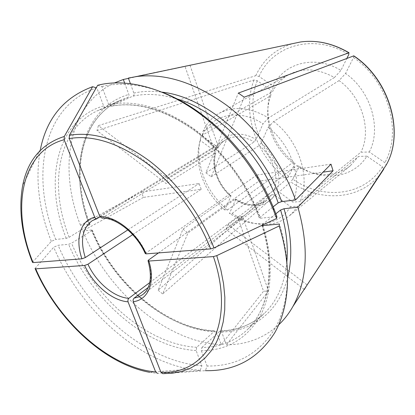 <?xml version="1.0" encoding="UTF-8"?>
<svg xmlns="http://www.w3.org/2000/svg" width="415" height="415" viewBox="0 0 415 415"><rect width="100%" height="100%" fill="white"/><g stroke="black" fill="none" stroke-linecap="round" stroke-linejoin="round"><path stroke-width="0.31" stroke-dasharray="2.08 1.56" d="M307.033 284.835L228.1 224.598L274.123 190.018L276.883 190.423L292.845 202.095L299.931 201.638L360.879 152.222L369.293 151.989L384.84 162.644L386.163 165.082M353.813 55.838L353.502 57.581L345.571 73.46L339.055 80.598C362.041 96.737 372.001 130.746 360.879 152.222M339.055 80.598L273.63 121.528L268.157 127.405L261.077 143.144L259.209 145.515C272.712 156.408 279.368 176.676 274.123 190.018M268.157 127.405C291.719 145.043 303.002 180.452 292.845 202.095M369.293 151.989C381.816 128.536 370.963 90.994 345.571 73.46M98.412 125.621L97.001 130.601L166.244 183.653L168.054 178.766L98.412 125.621L255.78 75.67L259.048 76.443L273.148 86.102C283.85 62.981 314.918 54.365 340.938 70.41L346.867 58.396M219.224 113.29C233.941 105.649 250.37 107.2 268.515 117.938L334.412 77.517C317.895 68.371 302.582 67.479 288.467 74.83L219.224 113.29C212.039 117.383 206.67 123.317 203.117 131.104L202.121 135.767C211.111 114.665 238.801 107.931 263.032 123.789L256.045 139.549L254.182 141.909L205.892 172.827L238.345 93.074M268.515 117.938L263.032 123.789M202.121 135.767L217.019 146.661L217.688 148.3L217.439 148.534C219.374 144.902 222.03 142.049 225.412 139.974C233.925 135.191 243.512 135.84 254.182 141.909M334.412 77.517L340.938 70.41M288.467 74.83C281.557 78.751 276.271 84.312 272.608 91.508L273.148 86.102M262.477 225.62C276.297 269.371 268.614 309.865 246.92 330.055C234.449 341.566 219.452 347.355 201.918 347.433L201.327 350.711C226.829 350.514 246.354 339.128 259.899 316.557C272.126 293.96 273.936 260.553 262.913 225.61L261.787 225.215L262.181 224.686L275.876 213.767M201.918 347.433L220.204 330.869L221.657 331.964L226.372 344.787C246.614 344.746 264.075 338.069 278.756 324.763M97.65 85.293L101.903 86.543L108.699 104.596L111.064 106.271L133.609 95.735L134.035 94.667L133.952 93.354L130.419 83.7M276.888 216.526L260.392 218.238L259.271 217.875L273.137 206.836M102.007 218.083L218.446 147.102L213.507 147.999L185.023 66.467L189.94 65.119L128.349 78.077M145.281 253.529L256.719 175.068L258.794 181.189L323.072 172.152M382.407 166.809C363.722 196.622 322.424 200.077 292.767 179.166L299.205 166.285C322.102 181.9 353.124 178.543 366.938 156.17L382.407 166.809L383.709 169.268C364.266 200.206 321.407 203.604 290.733 181.869L162.706 293.97L187.948 233.023L235.087 199.221L235.564 199.039L235.549 199.88L229.433 213.471L232.006 213.471L296.777 165.71C313.979 177.138 336.015 177.698 350.327 165.767L358.544 156.434L297.581 206.162L293.721 211.531L289.12 216.039C275.773 225.968 260.324 227.155 242.78 219.613L232.006 213.471M292.767 179.166L290.733 181.869M304.216 289.359L225.931 229.381L271.898 194.599L274.647 194.998L290.516 206.644L297.581 206.162M290.516 206.644C280.53 223.685 258.877 228.183 239.398 219.136L229.433 213.471M149.732 372.317L157.518 373.391L200.17 370.408L201.887 365.791L196.129 350.561L196.726 347.298L214.514 331.108C165.969 329.349 113.627 284.353 91.689 230.724L71.551 243.195L68.61 244.285L58.136 245.291L53.706 247.226L35.234 268.277C57.42 319.389 104.845 364.173 149.732 372.317L189.946 369.127C134.751 359.551 79.146 307.406 53.706 247.226M225.931 229.381L228.1 224.598M168.054 178.766L217.439 148.534M203.117 131.104L272.608 91.508M201.317 135.757L270.725 95.803L271.28 90.377C267.244 101.431 266.819 113.15 269.994 125.527C274.237 140.83 282.589 153.431 295.06 163.328L288.69 176.225L286.656 178.922L158.12 290.21L182.974 229.137L230.382 195.698L230.885 195.522L230.854 196.368L224.821 209.98L227.436 210.011C210.135 195.055 200.616 176.749 198.884 155.08C198.567 148.222 199.376 141.785 201.317 135.757L200.305 140.441L215.126 151.314L215.836 152.86L166.244 183.653M97.001 130.601L253.99 79.96L257.248 80.728L271.28 90.377M149.774 282.579L237.53 216.76L263.541 291.231L221.231 344.673L216.521 331.917L215.11 330.822L214.514 331.108M148.212 287.455L242.485 216.231L268.51 291.076L263.541 291.231M242.485 216.231L237.53 216.76M189.992 65.274L218.446 147.102M32.463 262.301L51.304 241.374L55.75 239.45C30.165 176.79 42.164 105.265 96.851 87.949L103.734 106.131L104.694 107.257L105.877 107.568L128.572 97.027L128.998 95.969L128.92 94.662L124.682 83.15M96.851 87.949L96.249 87.773M100.036 216.91L213.507 147.999M128.468 78.394L185.023 66.467M299.205 166.285L296.777 165.71M182.974 229.137L187.948 233.023M158.12 290.21L162.706 293.97M205.892 172.827L211.225 176.811L244.212 97.172M211.225 176.811L259.209 145.515M330.988 164.158L256.719 175.068M132.712 234.605L201.192 189.282L143.419 197.4L141.391 192.01L80.469 225.272L89.453 224.219L89.988 224.401L89.396 224.94C69.881 174.767 79.301 118.949 119.624 100.596L128.111 97.406M201.192 189.282L199.138 183.529L141.391 192.01M143.419 197.4L82.746 230.973L91.741 229.983L92.275 230.169L91.689 230.724M127.893 229.863L199.138 183.529M89.396 224.94L69.155 237.276L66.208 238.366L55.75 239.45M295.06 163.328L292.585 162.716C281.168 153.586 273.516 142.003 269.62 127.96L269.994 125.527M270.725 95.803C267.073 105.898 266.705 116.615 269.62 127.96M224.821 209.98C208.626 195.885 199.714 178.694 198.079 158.4C197.784 152.025 198.526 146.038 200.305 140.441M162.804 373.682L205.384 370.673L207.09 366.025C236.28 366.455 258.908 353.959 274.984 328.53C289.494 302.997 292.077 264.531 279.414 224.022M51.304 241.374C38.642 209.134 35.01 178.445 40.411 149.296L22.669 185.526C18.499 209.279 21.813 234.786 32.624 262.047M200.17 370.408L189.946 369.127M101.903 86.543C120.054 82.139 140.296 84.089 162.623 92.405M80.469 225.272C58.147 168.703 68.003 104.627 114.296 82.995M201.887 365.791C144.882 361.724 84.484 308.086 58.136 245.291M221.231 344.673C165.891 342.012 107.459 291.226 82.746 230.973M366.938 156.17L358.544 156.434M201.327 350.711L207.09 366.025M158.494 252.917L258.794 181.189M268.51 291.076L226.372 344.787M227.436 210.011L292.585 162.716M273.63 121.528C299.054 140.312 311.105 178.502 299.931 201.638M353.502 57.581C388.16 80.609 402.566 131.954 384.84 162.644M261.077 143.144C275.498 154.66 282.574 176.297 276.883 190.423M255.78 75.67C263.126 59.916 275.171 49.318 291.921 43.866L292.995 43.559M259.048 76.443C272.287 45.437 313.662 32.744 348.782 54.521M217.019 146.661C223.431 133.63 240.84 129.962 256.045 139.549M262.181 224.686L262.332 225.169M286.858 261.834C284.617 283.917 277.116 301.093 264.339 313.346C251.905 324.841 237.007 330.776 219.654 331.149M111.267 106.199C136.737 101.224 164.402 109.072 194.267 129.745C222.58 150.474 247.107 183.238 259.671 217.351M133.148 96.109C146.179 93.276 160.398 94.096 175.804 98.573M145.893 252.839C137.266 233.126 117.409 217.387 102.562 217.885M274.647 194.998C267.094 207.614 249.623 209.336 235.549 199.88M271.898 194.599L266.575 200.481L258.234 204.33C250.613 205.856 242.9 204.154 235.087 199.221M196.726 347.298C147.657 344.642 94.428 298.079 71.551 243.195M97.385 218.523L92.338 220.619L225.412 139.974C222.144 141.977 219.566 144.762 217.683 148.321M230.854 196.368C217.574 185.261 210.566 165.575 215.126 151.314M288.69 176.225C259.51 154.385 244.99 112.32 257.248 80.728M69.155 237.276C48.778 185.941 57.28 129.075 97.681 110.655L106.199 107.475M286.656 178.922C256.439 156.289 241.343 112.74 253.99 79.96M287.761 277.028C279.191 312.007 252.387 331.564 221.657 331.964M133.869 93.09C142.61 91.155 151.989 90.844 162 92.151M89.453 224.219C68.055 169.787 81.044 108.642 128.837 94.402M216.521 331.917C167.105 330.107 113.99 284.425 91.741 229.983M235.554 199.003C247.283 206.079 257.622 206.571 266.575 200.481L142.682 294.634C151.091 287.554 153.068 276.001 148.622 259.977M108.699 104.596C134.652 99.439 162.908 107.428 193.468 128.562C222.44 149.763 247.558 183.326 260.392 218.238M196.129 350.561C146.106 347.692 91.959 300.185 68.61 244.285M66.208 238.366C43.731 182.496 55.563 120.023 103.631 105.887M230.382 195.698C217.891 185.178 211.297 166.643 215.535 153.192M261.761 225.21C276.048 269.434 268.412 310.104 246.92 330.055L264.339 313.346C252.092 324.675 237.375 330.511 220.194 330.854M350.327 165.767L289.12 216.039M239.398 219.136L242.78 219.613M90.019 224.401C70.462 174.098 79.903 118.623 119.624 100.596L97.681 110.655L106.074 107.527M92.296 230.149C114.265 283.933 166.866 329.038 215.12 330.802M259.245 217.896C246.635 183.684 221.973 150.728 193.618 129.926C163.712 109.223 136.193 101.338 111.064 106.271M198.079 158.4L198.884 155.08M215.852 152.839C211.655 166.052 218.274 184.924 230.922 195.522"/><path stroke-width="0.62" d="M292.995 43.559L300.455 41.988C316.552 39.747 332.68 43.347 348.849 52.788L238.345 93.074L244.212 97.172L353.813 55.838C389.887 79.701 404.801 133.07 386.163 165.082L292.954 306.405C288.97 313.465 284.239 319.586 278.756 324.763M348.849 52.788L348.782 54.521L346.867 58.396M275.876 213.767L280.571 210.026L283.995 208.745L297.892 207.21C309.108 246.951 307.463 280.016 292.954 306.405M273.137 206.836L278.185 202.894L281.614 201.612L295.511 199.978L330.988 164.158L333.063 170.752L323.072 172.152M162.623 92.405C182.813 100.217 202.204 112.901 220.796 130.455L219.151 130.165C179.711 92.172 131.768 76.422 97.65 85.293L69.388 135.295L69.269 138.548L99.88 216.578L102.007 218.083M220.796 130.455C243.828 152.73 261.471 178.673 273.729 208.273L276.888 216.526L276.655 218.43L213.974 247.931L210.618 248.896L146.085 253.871L145.281 253.529M383.709 169.268L304.216 289.359M304.356 289.468L306.187 286.376M128.775 298.333L127.898 299.869L128.022 301.804L155.651 371.939C109.809 368.012 58.717 322.004 35.716 268.837L84.624 265.465L87.949 264.231C96.223 282.335 113.918 297.342 128.775 298.333L149.774 282.579M155.651 371.939L157.518 373.391M124.682 83.15L123.328 79.478L128.468 78.394M96.249 87.773L92.592 86.714L64.278 136.468L64.154 139.699L94.802 217.46L95.543 218.352L96.695 218.731L100.036 216.91M130.419 83.7L128.349 78.077L136.587 76.531C165.186 73.014 195.346 82.694 227.067 105.571C257.16 128.463 282.646 163.546 295.511 199.978M35.716 268.837L35.078 268.541L35.234 268.277M87.949 264.231L132.712 234.605M97.094 218.663L92.338 220.619C82.331 227.985 79.976 240.311 85.272 257.58L127.893 229.863M85.272 257.58L81.942 258.82L33.096 262.586L32.463 262.301M148.212 287.455L133.832 298.338L133.137 299.729L133.111 301.145L160.937 372.224L162.804 373.682L172.375 373.235L181.505 371.461L190.086 368.333L197.981 363.841L205.083 357.989L211.266 350.8L216.423 342.318L220.448 332.617L223.239 321.786L224.728 309.943L224.847 297.228L223.566 283.813L220.863 269.88L216.749 255.635L213.403 256.595L148.829 261.045L148.025 260.651L148.622 259.977L158.494 252.917M262.913 225.61L279.414 224.022L279.202 225.973C292.202 267.478 289.546 306.804 274.704 332.799C258.255 358.664 235.149 371.29 205.384 370.673M279.202 225.973L216.749 255.635M219.151 130.165C242.744 153 260.822 179.581 273.392 209.912L276.655 218.43M40.411 149.296C46.796 118.052 64.19 97.188 92.592 86.714M114.296 82.995L123.328 79.478M297.892 207.21L333.063 170.752M353.585 55.859C389.711 79.763 404.687 133.308 386.158 165.097M262.332 225.169L262.477 225.62M280.571 210.026C286.148 228.317 288.238 245.587 286.858 261.834M175.804 98.573C217.227 110.172 261.16 154.022 278.185 202.894M146.085 253.871C136.94 232.779 115.65 215.909 99.88 216.578M94.698 217.227C80.152 220.593 75.027 239.346 81.942 258.82M84.624 265.465C93.385 284.742 112.221 300.782 128.022 301.804M33.096 262.586C11.096 209.425 20.62 151.444 64.154 139.699M69.269 138.548C92.913 134.693 118.903 143.056 147.242 163.64C174.15 184.219 197.882 216.065 210.618 248.896M133.262 301.674C148.191 300.123 155.77 282.205 148.829 261.045M213.403 256.595C236.768 324.416 206.374 375.16 160.937 372.224M69.388 135.295C93.541 131.239 120.127 139.71 149.146 160.714C176.697 181.729 200.995 214.327 213.974 247.931M32.458 262.296C21.658 235.04 18.4 209.451 22.669 185.526C27.675 160.174 41.541 143.823 64.278 136.468M283.995 208.745C291.491 233.884 292.746 256.641 287.761 277.028M162 92.151C207.827 97.027 262.285 145.245 281.614 201.612M134.014 298.188L138.631 296.943L142.682 294.634C150.593 288.254 152.383 276.992 148.056 260.859M136.587 76.531L300.455 41.988C316.676 39.726 332.877 43.316 349.062 52.757M101.986 218.093C116.076 217.538 136.519 233.443 145.271 253.575M35.171 268.764C57.363 319.716 104.564 364.245 149.732 372.317M273.729 208.273L273.392 209.912"/></g></svg>
